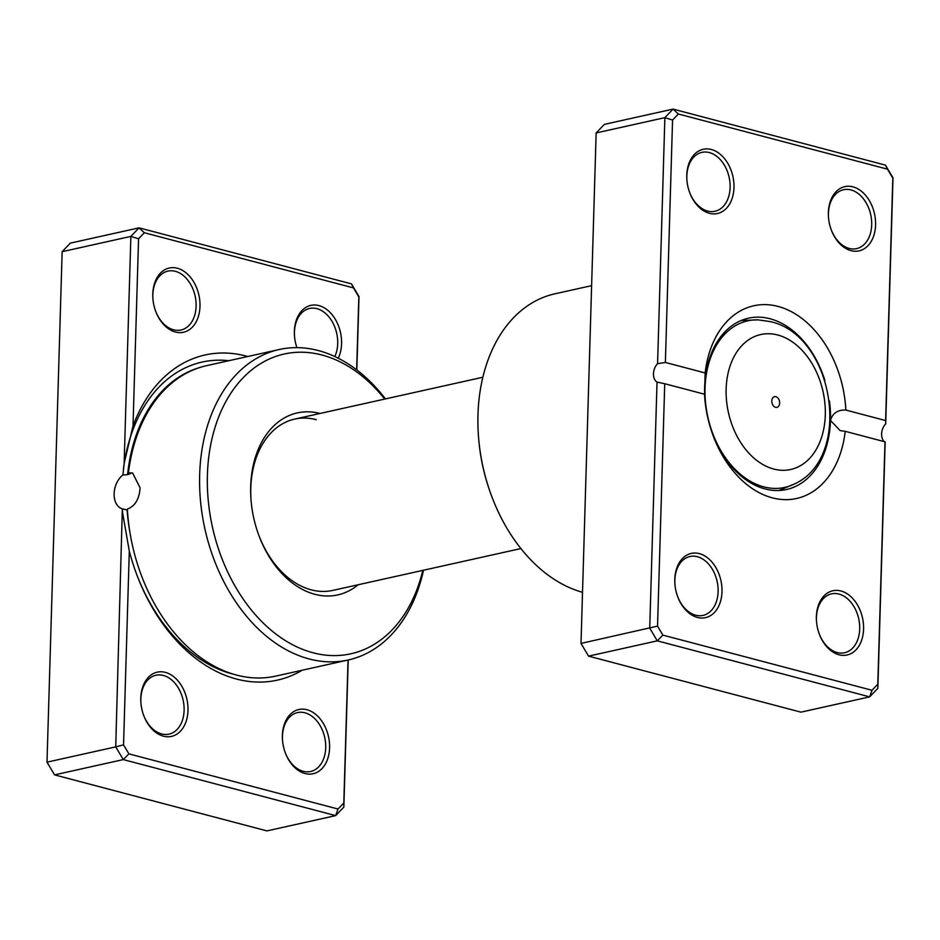 <?xml version="1.0" encoding="UTF-8"?>
<svg xmlns="http://www.w3.org/2000/svg" width="940" height="940" viewBox="0 0 940 940"><rect width="100%" height="100%" fill="white"/><g stroke="black" fill="none" stroke-linecap="round" stroke-linejoin="round"><path stroke-width="1.41" d="M423.517 570.216A159.036 111.472 -102.5 0 1 348.247 659.986A159.036 111.472 -102.5 0 1 309.154 658.952A159.036 111.472 -102.5 0 1 200.584 501.76A159.036 111.472 -102.5 0 1 279.204 349.515L206.659 365.637A159.036 111.472 77.5 0 0 128.439 472.926L130.66 473.502L127.582 474.665L122.917 474.982A18.647 12.502 -75.2 0 0 114.139 493.676A18.647 12.502 -75.2 0 0 122.341 508.822L127.123 509.985A155.582 109.052 -102.5 0 0 130.178 533.861M128.439 472.926L132.575 472.949L140.107 487.907C139.273 499.128 135.031 506.178 127.37 509.081A159.036 111.472 77.5 0 0 236.61 675.084A159.036 111.472 77.5 0 0 275.702 676.118L348.247 659.986M302.175 670.232A166.556 116.736 -102.5 0 1 236.492 679.044A166.556 116.736 -102.5 0 1 135.994 572.554A166.556 116.736 -102.5 0 1 129.297 551.052L123.54 744.868L128.886 753.857L338.012 809.023L343.805 802.971L348.047 660.033M296.923 347.636A32.9 23.065 -102.5 0 1 294.526 336.461A32.9 23.065 -102.5 0 1 318.919 305.594A32.9 23.065 -102.5 0 1 338.247 358.222M334.828 356.554A30.162 21.138 77.5 0 0 316.933 308.673A30.162 21.138 77.5 0 0 309.519 308.473A30.162 21.138 77.5 0 0 294.549 336.731M175.439 332.043A32.9 23.065 -102.5 0 1 155.582 311.011A32.9 23.065 -102.5 0 1 152.938 299.108A32.9 23.065 -102.5 0 1 177.331 268.241A32.9 23.065 -102.5 0 1 199.985 306.37A32.9 23.065 -102.5 0 1 175.439 332.043M155.488 310.764A30.162 21.138 77.5 0 0 173.606 329.811A30.162 21.138 77.5 0 0 181.02 330.011A30.162 21.138 77.5 0 0 195.931 301.129A30.162 21.138 77.5 0 0 175.345 271.319A30.162 21.138 77.5 0 0 167.931 271.12A30.162 21.138 77.5 0 0 152.962 299.378M305.03 773.526A32.9 23.065 -102.5 0 1 285.184 752.493A32.9 23.065 -102.5 0 1 282.541 740.591A32.9 23.065 -102.5 0 1 306.934 709.724A32.9 23.065 -102.5 0 1 329.588 747.852A32.9 23.065 -102.5 0 1 305.03 773.526M285.09 752.247A30.162 21.138 77.5 0 0 303.209 771.293A30.162 21.138 77.5 0 0 310.623 771.493A30.162 21.138 77.5 0 0 325.534 742.612A30.162 21.138 77.5 0 0 304.936 712.802A30.162 21.138 77.5 0 0 297.522 712.602A30.162 21.138 77.5 0 0 282.564 740.849M163.442 736.173A32.9 23.065 -102.5 0 1 143.585 715.14A32.9 23.065 -102.5 0 1 140.941 703.238A32.9 23.065 -102.5 0 1 165.334 672.37A32.9 23.065 -102.5 0 1 187.988 710.499A32.9 23.065 -102.5 0 1 163.442 736.173M143.503 714.894A30.162 21.138 77.5 0 0 161.609 733.94A30.162 21.138 77.5 0 0 169.024 734.14A30.162 21.138 77.5 0 0 183.934 705.259A30.162 21.138 77.5 0 0 163.349 675.449A30.162 21.138 77.5 0 0 155.934 675.249A30.162 21.138 77.5 0 0 140.965 703.496M358.14 584.762A93.225 65.342 -102.5 0 1 314.865 594.303A93.225 65.342 -102.5 0 1 258.606 534.696A93.225 65.342 -102.5 0 1 251.109 500.985A93.225 65.342 -102.5 0 1 320.046 413.459M316.251 419.675A87.737 61.5 77.5 0 0 294.678 419.099A87.737 61.5 77.5 0 0 251.156 501.502M258.43 534.202A87.737 61.5 77.5 0 0 311.199 589.827A87.737 61.5 77.5 0 0 332.772 590.402L520.924 548.561M384.719 399.077A153.549 107.618 77.5 0 0 321.962 355.014A153.549 107.618 77.5 0 0 207.411 474.853A153.549 107.618 77.5 0 0 313.126 652.795A153.549 107.618 77.5 0 0 422.812 570.38M279.204 349.515A159.036 111.472 -102.5 0 1 318.308 350.549A159.036 111.472 -102.5 0 1 385.435 398.924M122.917 474.982L124.139 463.538L130.871 236.398L62.146 251.685L47 762.164L54.555 774.877L266.948 830.901L335.674 815.615L123.281 759.591L54.555 774.877M128.886 753.857L123.281 759.591L115.726 746.877L47 762.164M123.54 744.868L115.726 746.877L122.341 508.822A160.27 112.33 -102.5 0 0 122.694 513.416M356.66 369.843L358.822 296.899L353.487 287.91L144.349 232.744L138.568 238.795L133.01 425.926A166.556 116.736 -102.5 0 1 247.761 356.507M138.568 238.795L130.871 236.398L139.061 227.844L70.335 243.131L62.146 251.685M144.349 232.744L139.061 227.844L351.454 283.868L358.998 296.582L356.824 369.972M348.211 659.998L343.852 807.061L335.674 815.615L338.012 809.023M129.297 551.052L122.694 513.346M133.01 425.926L124.139 463.538M343.805 802.971L343.852 807.061M351.454 283.868L353.487 287.91M775.876 396.704A5.487 3.842 77.5 0 0 774.525 396.668A5.487 3.842 77.5 0 0 771.822 401.909A5.487 3.842 77.5 0 0 775.559 407.337A5.487 3.842 77.5 0 0 776.91 407.373A5.487 3.842 77.5 0 0 779.624 402.12A5.487 3.842 77.5 0 0 775.876 396.704M851.029 250.651A32.9 23.065 -102.5 0 1 831.172 229.618A32.9 23.065 -102.5 0 1 828.528 217.716A32.9 23.065 -102.5 0 1 852.921 186.849A32.9 23.065 -102.5 0 1 875.575 224.977A32.9 23.065 -102.5 0 1 851.029 250.651M831.089 229.372A30.162 21.138 77.5 0 0 849.196 248.418A30.162 21.138 77.5 0 0 856.61 248.618A30.162 21.138 77.5 0 0 871.521 219.737A30.162 21.138 77.5 0 0 850.935 189.927A30.162 21.138 77.5 0 0 843.521 189.727A30.162 21.138 77.5 0 0 828.551 217.974M839.032 654.78A32.9 23.065 -102.5 0 1 819.187 633.748A32.9 23.065 -102.5 0 1 816.531 621.845A32.9 23.065 -102.5 0 1 840.924 590.966A32.9 23.065 -102.5 0 1 863.578 629.107A32.9 23.065 -102.5 0 1 839.032 654.78M819.093 633.501A30.162 21.138 77.5 0 0 837.199 652.548A30.162 21.138 77.5 0 0 844.614 652.748A30.162 21.138 77.5 0 0 859.524 623.866A30.162 21.138 77.5 0 0 838.938 594.057A30.162 21.138 77.5 0 0 831.524 593.857A30.162 21.138 77.5 0 0 816.555 622.104M697.433 617.427A32.9 23.065 -102.5 0 1 677.587 596.395A32.9 23.065 -102.5 0 1 674.943 584.492A32.9 23.065 -102.5 0 1 699.337 553.625A32.9 23.065 -102.5 0 1 721.991 591.754A32.9 23.065 -102.5 0 1 697.433 617.427M677.493 596.148A30.162 21.138 77.5 0 0 695.612 615.195A30.162 21.138 77.5 0 0 703.026 615.394A30.162 21.138 77.5 0 0 717.937 586.513A30.162 21.138 77.5 0 0 697.339 556.703A30.162 21.138 77.5 0 0 689.925 556.504A30.162 21.138 77.5 0 0 674.967 584.751M709.43 213.298A32.9 23.065 -102.5 0 1 689.584 192.265A32.9 23.065 -102.5 0 1 686.928 180.363A32.9 23.065 -102.5 0 1 711.322 149.495A32.9 23.065 -102.5 0 1 733.976 187.624A32.9 23.065 -102.5 0 1 709.43 213.298M689.49 192.018A30.162 21.138 77.5 0 0 707.609 211.065A30.162 21.138 77.5 0 0 715.023 211.265A30.162 21.138 77.5 0 0 729.934 182.383A30.162 21.138 77.5 0 0 709.336 152.574A30.162 21.138 77.5 0 0 701.922 152.374A30.162 21.138 77.5 0 0 686.952 180.633M712.426 433.751A87.737 61.5 77.5 0 0 765.019 488.918A87.737 61.5 77.5 0 0 786.592 489.481A87.737 61.5 77.5 0 0 830.478 420.439L840.195 430.626L845.225 431.331A98.712 69.184 -102.5 0 1 772.339 497.848A98.712 69.184 -102.5 0 1 712.779 434.738A98.712 69.184 -102.5 0 1 704.847 399.054A98.712 69.184 -102.5 0 1 704.507 394.213L664.733 383.72L657.542 626.122L662.876 635.111L872.014 690.277L877.795 684.226L884.998 441.823L845.225 431.331M824.838 380.254A87.737 61.5 77.5 0 0 770.072 318.754A87.737 61.5 77.5 0 0 748.499 318.19A87.737 61.5 77.5 0 0 704.612 387.233A87.737 61.5 77.5 0 0 704.941 400.099M665.367 362.452L705.141 372.945A98.712 69.184 -102.5 0 1 778.026 306.416A98.712 69.184 -102.5 0 1 845.859 410.063L885.621 420.556L892.824 178.154L887.477 169.165L678.351 113.998L672.558 120.05L665.367 362.452L657.577 363.686L664.874 117.653L673.052 109.099L885.445 165.123L893 177.836L885.703 423.87A10.963 7.356 -75.2 0 0 884.27 441.636M885.022 442.211A10.963 7.356 -75.2 0 0 885.151 442.282L877.854 688.315L869.664 696.869L657.272 640.845L649.728 628.132L657.025 382.11L664.733 383.72M845.859 410.063C837.728 409.723 832.593 413.177 830.478 420.439A87.737 61.5 77.5 0 0 829.433 400.91M678.351 113.998L673.052 109.099L604.326 124.386L596.148 132.94L581.002 643.418L588.546 656.132L800.939 712.156L869.664 696.869L872.014 690.277M588.546 656.132L657.272 640.845L662.876 635.111M581.002 643.418L657.542 626.122M657.577 363.686A10.963 7.356 -75.2 0 0 657.025 382.11M596.148 132.94L664.874 117.653L672.558 120.05M591.613 285.654L554.764 293.856A153.549 107.618 77.5 0 0 478.683 438.933A153.549 107.618 77.5 0 0 491.021 494.464A153.549 107.618 77.5 0 0 582.518 592.317M587.723 416.984L588.464 391.98M588.569 388.232L589.263 364.885M491.021 494.464L490.68 493.5A148.062 103.776 -102.5 0 1 478.765 439.955L478.683 438.933M704.565 394.847L705.141 372.945M885.703 423.87L885.621 420.556M877.795 684.226L877.854 688.315M885.445 165.123L887.477 169.165M127.582 474.665A155.582 109.052 -102.5 0 1 198.599 367.893M233.778 674.297A160.27 112.33 -102.5 0 1 232.297 673.921A160.27 112.33 -102.5 0 1 135.795 572.002M123.41 469.178A160.27 112.33 -102.5 0 1 228.82 360.713M773.726 469.037A69.125 48.445 77.5 0 0 825.297 415.092A69.125 48.445 77.5 0 0 777.709 334.993A69.125 48.445 77.5 0 0 726.138 388.937A69.125 48.445 77.5 0 0 773.726 469.037M778.825 490.48L794.5 483.947A85.329 59.807 -102.5 0 1 763.785 486.861A85.329 59.807 -102.5 0 1 705.059 395.27A85.329 59.807 -102.5 0 1 758.016 319.847L741.037 320.563M794.5 483.947C853.543 457.204 833.862 335.533 770.448 321.633L758.016 319.847M482.831 377.257L294.678 419.099"/></g></svg>
